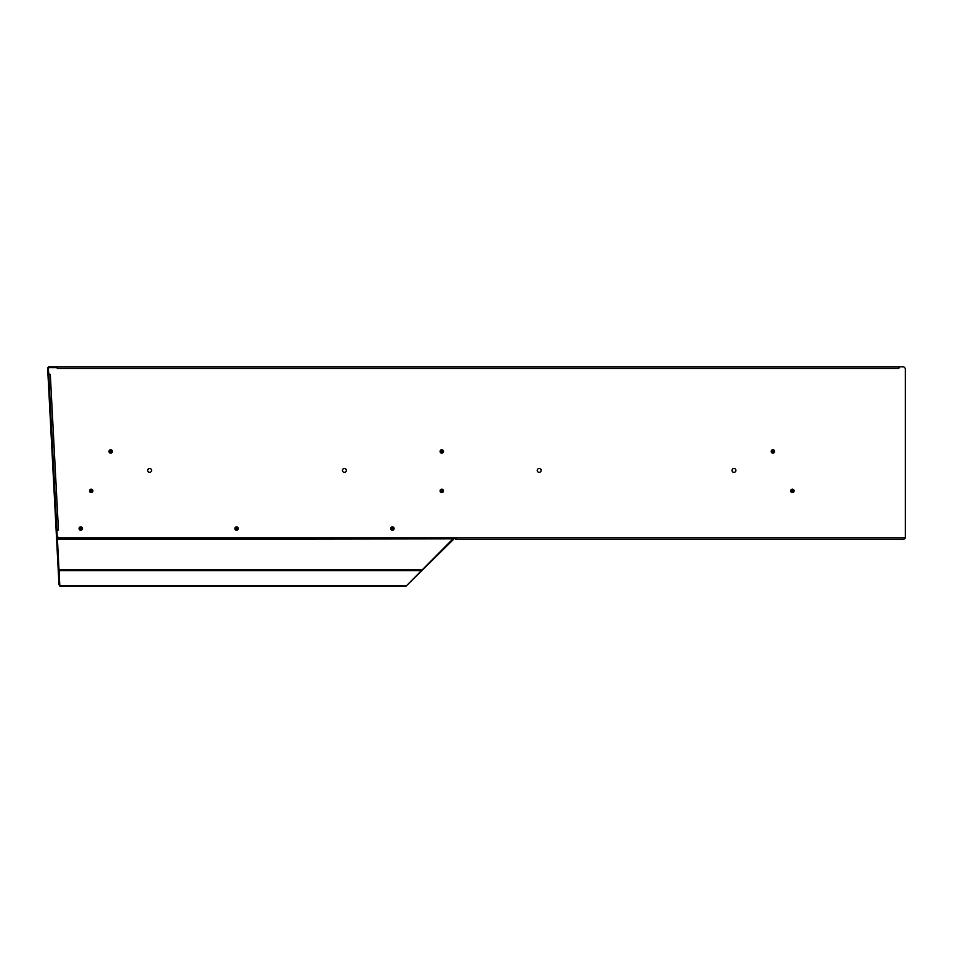 <?xml version="1.0" encoding="UTF-8"?>
<svg xmlns="http://www.w3.org/2000/svg" width="953" height="953" viewBox="0 0 953 953"><rect width="100%" height="100%" fill="white"/><g stroke="black" fill="none" stroke-linecap="round" stroke-linejoin="round"><path stroke-width="1.43" d="M903.789 539.41L905.35 537.849L903.789 539.41L456.32 539.41A1.561 1.561 0 0 1 455.224 538.957L454.116 537.849M456.32 538.636A0.774 0.774 0 0 1 455.772 538.409L455.224 537.849M899.179 367.62L898.727 368.406L898.727 366.845L57.299 366.845L57.299 368.406L56.858 367.62L49.199 367.62A0.774 0.774 0 0 0 48.424 368.442L59.026 570.644L57.383 538.314L452.377 538.314L452.377 539.41L406.085 586.155L59.836 586.155L59.026 570.644L421.691 570.644M903.789 366.845L905.35 368.406L903.789 366.845L899.632 366.845M56.894 530.071L58.455 529.987L56.942 530.976L57.228 536.372L58.788 537.849L456.32 537.849L456.32 539.41M58.455 529.987L50.306 374.541L48.698 373.719L48.424 368.406L49.211 366.845A1.561 1.561 0 0 0 47.65 368.477L58.979 584.677L59.801 585.487M905.35 368.406L905.35 537.849L456.32 537.849M149.621 472.354A1.954 1.954 0 0 0 151.575 470.401A1.954 1.954 0 0 0 149.621 468.459A1.954 1.954 0 0 0 147.679 470.401A1.954 1.954 0 0 0 149.621 472.354M344.402 472.354A1.954 1.954 0 0 0 346.344 470.401A1.954 1.954 0 0 0 344.402 468.459A1.954 1.954 0 0 0 342.449 470.401A1.954 1.954 0 0 0 344.402 472.354M539.172 472.354A1.954 1.954 0 0 0 541.125 470.401A1.954 1.954 0 0 0 539.172 468.459A1.954 1.954 0 0 0 537.23 470.401A1.954 1.954 0 0 0 539.172 472.354M733.953 472.354A1.954 1.954 0 0 0 735.895 470.401A1.954 1.954 0 0 0 733.953 468.459A1.954 1.954 0 0 0 731.999 470.401A1.954 1.954 0 0 0 733.953 472.354M50.306 374.541L48.758 374.624M57.299 366.845L898.727 366.845M91.19 490.211L91.19 491.545L91.19 490.211M441.787 490.211L441.787 491.545L441.787 490.211M792.384 490.211L792.384 491.545L792.384 490.211M110.667 450.781L110.667 452.115L110.667 450.781M441.787 450.781L441.787 452.115L441.787 450.781M772.907 450.781L772.907 452.115L772.907 450.781M80.767 527.891L80.755 529.225L80.767 527.891M236.582 527.891L236.582 529.225L236.582 527.891M392.398 527.891L392.398 529.225L392.398 527.891M49.211 367.62L56.918 367.62L56.918 366.845L49.211 366.845M406.085 586.155L453.473 539.41L452.925 538.862L57.383 539.41M57.383 536.527L57.383 538.314M59.753 584.642L58.979 584.677M58.216 570.192L59.003 570.144M453.866 537.849A1.561 1.561 0 0 1 453.473 539.41M452.925 538.862A0.774 0.774 0 0 0 453.009 537.849M59.836 586.155L60.539 586.155M455.999 538.564L455.677 539.267M455.856 538.481L455.391 539.112M898.727 368.406L57.299 368.406M91.19 489.175A1.703 1.703 0 0 0 89.487 490.878A1.703 1.703 0 0 0 91.19 492.582A1.703 1.703 0 0 0 92.894 490.878A1.703 1.703 0 0 0 91.19 489.175M441.787 489.175A1.703 1.703 0 0 0 440.083 490.878A1.703 1.703 0 0 0 441.787 492.582A1.703 1.703 0 0 0 443.49 490.878A1.703 1.703 0 0 0 441.787 489.175M792.384 489.175A1.703 1.703 0 0 0 790.68 490.878A1.703 1.703 0 0 0 792.384 492.582A1.703 1.703 0 0 0 794.087 490.878A1.703 1.703 0 0 0 792.384 489.175M110.667 449.756A1.703 1.703 0 0 0 108.976 451.448A1.703 1.703 0 0 0 110.667 453.151A1.703 1.703 0 0 0 112.371 451.448A1.703 1.703 0 0 0 110.667 449.756M441.787 449.756A1.703 1.703 0 0 0 440.083 451.448A1.703 1.703 0 0 0 441.787 453.151A1.703 1.703 0 0 0 443.49 451.448A1.703 1.703 0 0 0 441.787 449.756M772.907 449.756A1.703 1.703 0 0 0 771.203 451.448A1.703 1.703 0 0 0 772.907 453.151A1.703 1.703 0 0 0 774.61 451.448A1.703 1.703 0 0 0 772.907 449.756M80.755 526.854A1.703 1.703 0 0 0 79.063 528.558A1.703 1.703 0 0 0 80.755 530.261A1.703 1.703 0 0 0 82.458 528.558A1.703 1.703 0 0 0 80.755 526.854M236.582 526.854A1.703 1.703 0 0 0 234.879 528.558A1.703 1.703 0 0 0 236.582 530.261A1.703 1.703 0 0 0 238.286 528.558A1.703 1.703 0 0 0 236.582 526.854M392.398 526.854A1.703 1.703 0 0 0 390.694 528.558A1.703 1.703 0 0 0 392.398 530.261A1.703 1.703 0 0 0 394.101 528.558A1.703 1.703 0 0 0 392.398 526.854M91.19 491.688A0.81 0.81 0 0 1 90.392 490.878A0.81 0.81 0 0 1 91.19 490.08A0.81 0.81 0 0 1 92 490.878A0.81 0.81 0 0 1 91.19 491.688M441.787 491.688A0.81 0.81 0 0 1 440.977 490.878A0.81 0.81 0 0 1 441.787 490.08A0.81 0.81 0 0 1 442.597 490.878A0.81 0.81 0 0 1 441.787 491.688M792.384 491.688A0.81 0.81 0 0 1 791.574 490.878A0.81 0.81 0 0 1 792.384 490.08A0.81 0.81 0 0 1 793.182 490.878A0.81 0.81 0 0 1 792.384 491.688M110.667 452.258A0.81 0.81 0 0 1 109.869 451.448A0.81 0.81 0 0 1 110.667 450.65A0.81 0.81 0 0 1 111.477 451.448A0.81 0.81 0 0 1 110.667 452.258M441.787 452.258A0.81 0.81 0 0 1 440.977 451.448A0.81 0.81 0 0 1 441.787 450.65A0.81 0.81 0 0 1 442.597 451.448A0.81 0.81 0 0 1 441.787 452.258M772.907 452.258A0.81 0.81 0 0 1 772.097 451.448A0.81 0.81 0 0 1 772.907 450.65A0.81 0.81 0 0 1 773.705 451.448A0.81 0.81 0 0 1 772.907 452.258M80.755 529.368A0.81 0.81 0 0 1 79.957 528.558A0.81 0.81 0 0 1 80.755 527.759A0.81 0.81 0 0 1 81.565 528.558A0.81 0.81 0 0 1 80.755 529.368M236.582 529.368A0.81 0.81 0 0 1 235.772 528.558A0.81 0.81 0 0 1 236.582 527.759A0.81 0.81 0 0 1 237.38 528.558A0.81 0.81 0 0 1 236.582 529.368M392.398 529.368A0.81 0.81 0 0 1 391.6 528.558A0.81 0.81 0 0 1 392.398 527.759A0.81 0.81 0 0 1 393.208 528.558A0.81 0.81 0 0 1 392.398 529.368M59.813 585.702L406.633 585.702M58.967 569.537L422.239 569.537M452.377 538.135L57.383 538.135M57.383 537.587L58.502 537.587"/></g></svg>
